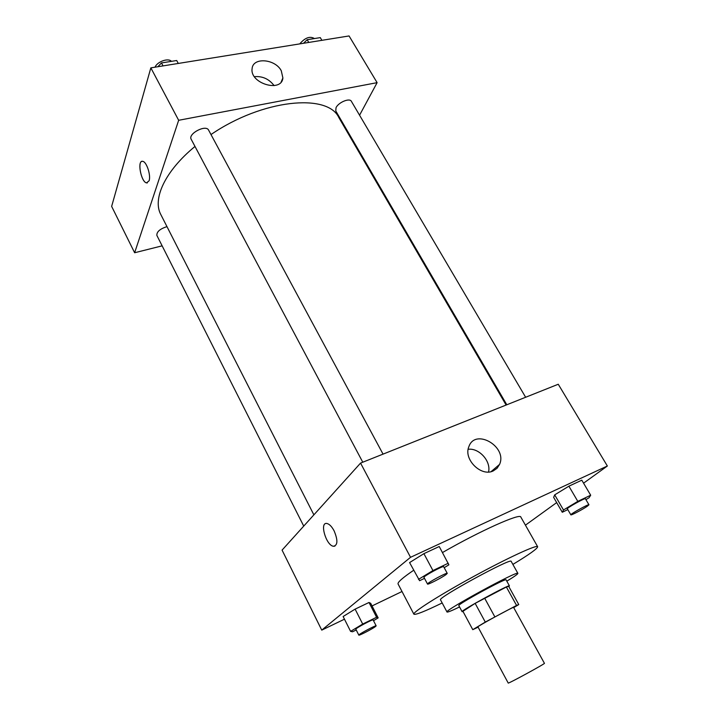 <?xml version="1.0" encoding="UTF-8"?>
<svg xmlns="http://www.w3.org/2000/svg" width="719" height="719" viewBox="0 0 719 719"><rect width="100%" height="100%" fill="white"/><g stroke="black" fill="none" stroke-linecap="round" stroke-linejoin="round"><path stroke-width="1.08" d="M508.216 683.05C507.551 684.254 545.802 663.394 544.427 663.313L513.582 607.393C514.238 606.216 476.58 626.752 477.928 626.833L508.216 683.05M472.778 629.673L462.919 611.312L475.151 603.358L506.374 586.992L516.566 605.425L485.289 622.079L472.778 629.673L478.099 627.166M513.708 607.609L518.767 604.562L516.566 605.425M506.374 586.992L508.666 586.309L518.767 604.562M508.818 586.578L509.42 585.895C510.05 583.756 459.971 611.06 462.11 611.689L463.045 611.536M462.11 611.689L458.839 605.605C456.61 604.787 506.598 577.537 506.077 579.847L509.42 585.895M484.597 598.073L494.807 616.803M475.151 603.358L485.289 622.079M506.814 581.177C514.238 576.656 517.923 574.059 517.878 573.367C518.839 569.799 443.479 610.889 447.002 612.013C447.551 612.426 451.739 610.737 459.558 606.944M517.878 573.367L511.173 561.359C511.829 557.261 436.739 598.208 440.531 599.871L447.002 612.013M512.881 564.415C529.346 554.43 537.605 548.534 537.65 546.701C537.057 544.4 507.686 557.908 473.614 576.503C439.525 595.071 412.266 612.444 413.874 614.188C415.438 615.131 424.875 611.393 442.185 602.962M413.874 614.188L398.074 583.99C397.409 582.372 402.604 577.797 413.659 570.275M442.491 552.543C479.879 530.955 520.502 512.836 520.826 517.06L537.65 546.701M583.567 483.177L607.357 466.002L410.531 557.306L321.752 630.123L344.473 619.194M372.047 605.928L402.011 591.512M525.427 525.167L556.668 502.599M373.512 620.686L378.167 617.882L370.698 603.304L369.009 602.486L355.114 609.128L343.125 616.516L350.602 631.372L352.562 631.776L356.22 629.979M444.189 567.686L448.881 564.828L439.237 546.521L423.904 553.657L409.587 562.582L419.599 580.709L424.489 578.364M585.913 499.624L589.068 497.728L590.685 495.22L581.797 480.175L568.9 486.179L554.7 494.861L553.639 497.368L562.276 512.261L567.812 509.609M334.11 530.847C338.02 540.257 337.795 545.397 333.454 546.269C326.013 545.487 319.218 521.661 326.983 523.504C329.428 524.106 331.81 526.56 334.11 530.847M607.357 466.002L558.259 384.252L360.552 463.099L410.531 557.306M360.552 463.099L282.073 550.116L321.752 630.123M326.983 523.495C319.227 521.67 326.022 545.487 333.454 546.269L334.928 546.116M493.234 470.927C481.164 477.065 463.315 459.306 468.842 446.742C475.079 427.814 507.641 446.607 499.57 464.393L497.045 468.303L493.234 470.927M488.543 472.006C491.185 461.212 479.16 447.838 468.168 449.267M313.879 514.849L160.849 214.613C152.293 199.01 164.921 171.14 194.993 146.442M210.991 134.552C262.345 99.312 327.621 93.003 338.847 117.565L506.113 405.049M525.643 397.265L351.384 101.325C349.731 97.667 338.451 102.323 336.043 107.679L335.764 110.942L506.796 404.779M303.733 526.101L156.859 235.401C156.643 231.77 160.013 228.849 166.97 226.638M362.78 462.218L191.2 139.306C187.686 133.779 205.985 124.162 208.618 130.148L383.047 454.129M162.135 245.844L134.633 252.746L111.643 206.389L150.846 67.865L178.663 120.289L134.633 252.746M348.949 134.92L349.317 134.228M359.563 115.22L377.116 82.658L178.663 120.289M377.116 82.658L349.066 35.95L150.846 67.865M281.273 70.741L282.891 77.967C281.605 93.003 249.538 83.386 252.117 68.593C252.872 57.026 275.179 58.832 281.273 70.741M149.085 180.82L146.514 182.887C140.834 181.934 136.952 159.402 142.856 161.371C146.712 161.937 151.071 175.571 149.085 180.82M274.101 85.624C269.068 78.991 262.507 75.998 254.409 76.663M142.047 161.335C137.122 161.838 141.355 182.096 146.523 182.887L147.332 182.914M321.887 40.327L320.288 37.622L307.166 39.716L303.517 43.284M307.166 39.716L308.766 42.439M299.76 43.886C305.081 37.676 309.961 35.896 314.419 38.556M178.285 63.443L176.703 60.513L161.451 62.939L157.856 66.732M161.451 62.939L163.033 65.896M155.043 67.182C157.245 61.6 168.336 57.664 171.428 61.349M590.685 495.22L577.806 501.368L563.48 509.978L562.276 512.261M570.859 514.84L567.354 508.818C566.338 508.171 585.338 497.602 585.41 498.761L588.951 504.783L587.252 506.275C582.741 509.429 570.85 515.649 570.859 514.84C569.888 514.265 588.924 503.686 588.951 504.783M581.797 480.175L568.9 486.179L554.7 494.861L563.48 509.978M554.7 494.861L553.639 497.368M568.9 486.179L577.806 501.368M448.27 563.229L432.937 570.553L418.485 579.379M427.526 584.071L423.967 577.366C422.853 576.539 443.578 565.305 443.659 566.698L447.254 573.376L446.122 574.508C442.023 577.636 427.517 585.095 427.526 584.071C426.457 583.325 447.218 572.072 447.254 573.376M439.237 546.521L423.904 553.657L432.937 570.553M423.904 553.657L409.587 562.582M378.167 617.882L376.594 617.27L362.7 624.056L350.602 631.372M358.826 635.129L355.824 629.197C354.952 628.586 373.161 618.852 373.134 619.94L376.154 625.854L375.426 626.582C372.244 629.017 358.745 635.973 358.826 635.129C357.981 634.58 376.217 624.82 376.154 625.854M370.698 603.304L369.009 602.486L376.594 617.27M369.009 602.486L355.114 609.128L362.7 624.056M355.114 609.128L343.125 616.516M499.57 464.393L491.068 471.655M282.891 77.967L281.174 81.939"/></g></svg>

